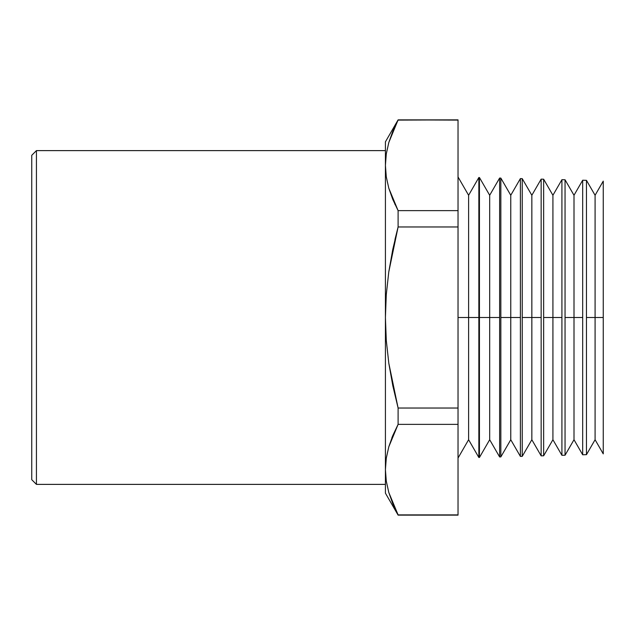 <?xml version="1.0" encoding="UTF-8"?>
<svg xmlns="http://www.w3.org/2000/svg" width="635" height="635" viewBox="0 0 635 635"><rect width="100%" height="100%" fill="white"/><g stroke="black" fill="none" stroke-linecap="round" stroke-linejoin="round"><path stroke-width="0.95" d="M36.433 150.614L31.75 155.305L31.75 479.695L36.433 484.386L36.433 150.614L36.433 484.386L385.421 484.386L36.433 484.386L31.75 479.695L31.75 155.305L36.433 150.614L385.421 150.614L36.433 150.614M603.25 181.126L603.25 453.874L603.25 317.5L595.082 317.5L595.082 439.73L595.082 317.5L586.454 317.5L586.454 454.668L586.454 180.332L582.684 180.229L582.684 317.5L574 317.5L574 439.73L574 317.5L565.047 317.5L565.047 455.231L565.047 179.768L561.919 179.689L561.919 317.5L552.918 317.5L552.918 439.73L552.918 317.5L543.647 317.5L543.647 455.787L543.647 179.213L541.155 179.141L541.155 317.5L531.844 317.5L531.844 439.73L531.844 317.5L522.24 317.5L522.24 456.351L522.24 178.649L520.39 178.602L520.39 317.5L510.762 317.5L510.762 439.73L510.762 317.5L500.84 317.5L500.84 456.914L500.84 178.086L499.626 178.054L499.626 317.5L489.68 317.5L489.68 439.73L489.68 317.5L479.433 317.5L479.433 457.47L479.433 177.53L478.853 177.514L478.853 317.5L468.606 317.5L468.606 439.73L468.606 317.5L458.033 317.5L468.606 317.5L468.606 195.27L468.606 317.5L478.853 317.5L478.853 457.486L478.853 177.514L479.433 177.53L479.433 317.5L489.68 317.5L489.68 195.27L489.68 317.5L499.626 317.5L499.626 456.946L499.626 178.054L500.84 178.086L500.84 317.5L510.762 317.5L510.762 195.27L510.762 317.5L520.39 317.5L520.39 456.398L520.39 178.602L522.24 178.649L522.24 317.5L531.844 317.5L531.844 195.27L531.844 317.5L541.155 317.5L541.155 455.859L541.155 179.141L543.647 179.213L543.647 317.5L552.918 317.5L552.918 195.27L552.918 317.5L561.919 317.5L561.919 455.311L561.919 179.689L565.047 179.768L565.047 317.5L574 317.5L574 195.27L574 317.5L582.684 317.5L582.684 454.771L582.684 180.229L586.454 180.332L586.454 317.5L595.082 317.5L595.082 195.27L595.082 317.5L603.25 317.5L603.25 181.126L595.082 195.27L586.454 180.332M386.278 481.084L385.421 469.63L385.421 493.165L398.105 515.128L392.787 503.706L388.787 492.435L386.278 481.084L385.421 469.63L385.421 493.165L398.105 515.128L458.033 515.128L398.105 515.128L388.787 492.435L386.278 481.084M394.962 239.538L398.089 227.02M582.684 454.771L586.454 454.668L582.684 454.771L574 439.73L565.047 455.231L561.919 455.311L565.047 455.231M478.853 457.486L479.433 457.47L478.853 457.486L468.606 439.73L458.033 458.033M499.626 456.946L500.84 456.914L499.626 456.946L489.68 439.73L479.433 457.47M520.39 456.398L522.24 456.351L520.39 456.398L510.762 439.73L500.84 456.914M541.155 455.859L543.647 455.787L541.155 455.859L531.844 439.73L522.24 456.351M386.286 153.908L388.803 142.518L392.803 131.255L398.105 120.102L458.033 119.872L398.105 119.872L385.421 141.835L385.421 165.37L386.286 153.908L388.803 142.518L398.105 119.872L458.033 120.102L458.033 210.637L398.105 210.637L398.105 226.965L458.033 226.965L458.033 210.637L398.105 210.637L388.787 188.174L386.278 176.816L385.421 165.37L385.421 469.63L386.286 458.168L388.803 446.786L398.105 424.363L458.033 424.363L458.033 408.035L398.105 408.035L398.105 424.363L458.033 424.363L458.033 514.898L398.105 514.898L388.803 492.482L392.803 503.745M458.033 120.102L458.033 408.035L398.105 408.035L388.818 363.315L386.286 340.408L385.421 317.5L386.278 294.688L388.771 271.978L398.105 226.965L458.033 226.965L458.033 515.128L398.105 514.898L395.176 509.072M388.795 188.198L398.105 210.637L392.787 199.446L388.787 188.174L386.278 176.816L385.421 165.37L385.421 317.5L386.278 294.688L388.771 271.978L392.787 249.357L398.105 226.965L398.105 210.637M388.787 446.826L386.278 458.184L385.421 469.63L386.286 458.168L388.803 446.786L392.803 435.523L398.105 424.363L398.105 408.035L392.835 385.858L388.818 363.315L386.286 340.408L385.421 317.5L385.421 469.63L386.278 458.184L388.787 446.826M385.421 141.835L385.421 165.37M398.074 120.158L396.446 123.325M396.383 123.452L395.486 125.285M392.803 435.531L391.851 437.864M388.803 188.214L395.145 204.732M603.25 453.874L595.082 439.73L586.454 454.668M561.919 455.311L552.918 439.73L543.647 455.787M458.033 176.967L468.606 195.27L478.853 177.514M479.433 177.53L489.68 195.27L499.626 178.054M500.84 178.086L510.762 195.27L520.39 178.602M522.24 178.649L531.844 195.27L541.155 179.141M543.647 179.213L552.918 195.27L561.919 179.689M565.047 179.768L574 195.27L582.684 180.229"/></g></svg>
